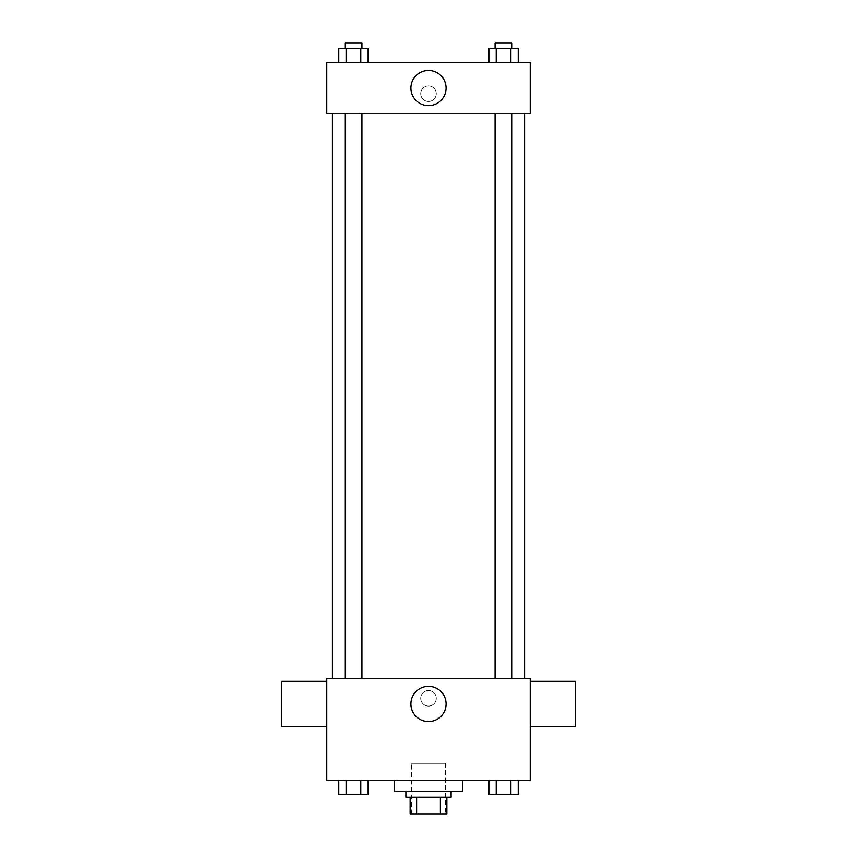 <?xml version="1.0" encoding="UTF-8"?>
<svg xmlns="http://www.w3.org/2000/svg" width="857" height="857" viewBox="0 0 857 857"><rect width="100%" height="100%" fill="white"/><g stroke="black" fill="none" stroke-linecap="round" stroke-linejoin="round"><path stroke-width="0.64" stroke-dasharray="4.29 3.21" d="M445.447 763.298L411.553 763.298L445.447 763.298L445.447 814.15L411.553 814.15L445.447 814.15M416.609 814.15L410.139 814.15L410.139 797.203L416.609 797.203L416.609 814.15L446.861 814.15M440.391 797.203L416.609 797.203L440.391 797.203L440.391 814.15M416.609 797.203L410.139 797.203M405.897 797.203L451.103 797.203M428.5 791.547L405.897 791.547L428.5 791.547M462.405 791.547L394.595 791.547M462.405 780.245L394.595 780.245L462.405 780.245M338.783 780.245L338.783 794.375L346.121 794.375L338.783 794.375L346.121 794.375L346.121 780.245L360.797 780.245L338.783 780.245L368.146 780.245L346.121 780.245L346.121 794.375L368.146 794.375L360.797 794.375L368.146 794.375L368.146 780.245L360.797 780.245L368.146 780.245L360.797 780.245L360.797 794.375L346.121 794.375L360.797 794.375L360.797 780.245L368.146 780.245L346.121 780.245L368.146 780.245M326.785 780.245L530.215 780.245L530.215 678.54L326.785 678.54L326.785 780.245M488.854 780.245L488.854 794.375L496.203 794.375L488.854 794.375L496.203 794.375L496.203 780.245L510.879 780.245L488.854 780.245L518.217 780.245L496.203 780.245L496.203 794.375L518.217 794.375L510.879 794.375L518.217 794.375L518.217 780.245L510.879 780.245L518.217 780.245L510.879 780.245L510.879 794.375L496.203 794.375L510.879 794.375L510.879 780.245L518.217 780.245L496.203 780.245L518.217 780.245M436.267 698.316A7.767 7.767 0 0 0 424.611 691.588A7.767 7.767 0 0 0 424.611 705.043A7.767 7.767 0 0 0 436.267 698.316A7.767 7.767 0 0 0 424.611 691.588A7.767 7.767 0 0 0 424.611 705.043A7.767 7.767 0 0 0 436.267 698.316M524.559 678.54L332.441 678.54L524.559 678.54M361.933 678.54L344.985 678.54L361.933 678.54L344.985 678.54L361.933 678.54L361.933 113.478L344.985 113.478L361.933 113.478M512.015 678.54L495.067 678.54L512.015 678.54L495.067 678.54L512.015 678.54L512.015 113.478L495.067 113.478L512.015 113.478M326.785 726.565L326.785 681.358L326.785 726.565M530.215 681.358L530.215 726.565L530.215 681.358M575.411 681.358L575.411 726.565M281.589 726.565L281.589 681.358M446.09 703.961A17.59 17.59 0 0 1 419.705 719.205A17.59 17.59 0 0 1 419.705 688.728A17.59 17.59 0 0 1 446.09 703.961M524.559 113.478L332.441 113.478L524.559 113.478M326.785 113.478L530.215 113.478L530.215 62.625L326.785 62.625L326.785 113.478M436.267 93.702A7.767 7.767 0 0 0 424.611 86.975A7.767 7.767 0 0 0 424.611 100.43A7.767 7.767 0 0 0 436.267 93.702A7.767 7.767 0 0 0 424.611 86.975A7.767 7.767 0 0 0 424.611 100.43A7.767 7.767 0 0 0 436.267 93.702M338.783 62.625L338.783 48.495L346.121 48.495L346.121 62.625L338.783 62.625L368.146 62.625L338.783 62.625L368.146 62.625L338.783 62.625L368.146 62.625L338.783 62.625L346.121 62.625L346.121 48.495L368.146 48.495L360.797 48.495L360.797 62.625L360.797 48.495L338.783 48.495L368.146 48.495L368.146 62.625M488.854 62.625L488.854 48.495L496.203 48.495L496.203 62.625L488.854 62.625L518.217 62.625L488.854 62.625L518.217 62.625L488.854 62.625L518.217 62.625L488.854 62.625L496.203 62.625L496.203 48.495L518.217 48.495L510.879 48.495L510.879 62.625L510.879 48.495L488.854 48.495L518.217 48.495L518.217 62.625M326.785 101.48L326.796 85.936L326.785 101.48M530.215 85.936L530.204 101.48L530.215 85.936M446.09 88.057A17.59 17.59 0 0 1 419.705 103.29A17.59 17.59 0 0 1 419.705 72.813A17.59 17.59 0 0 1 446.09 88.057M512.015 48.495L495.067 48.495L512.015 48.495L495.067 48.495L512.015 48.495L512.015 42.85L495.067 42.85L512.015 42.85L495.067 42.85L495.067 48.495M361.933 48.495L344.985 48.495L361.933 48.495L344.985 48.495L361.933 48.495L361.933 42.85L344.985 42.85L361.933 42.85L344.985 42.85L344.985 48.495M510.879 48.495L510.879 62.625M496.203 48.495L496.203 62.625M360.797 48.495L360.797 62.625M346.121 48.495L346.121 62.625M512.015 794.375L495.067 794.375M361.933 794.375L344.985 794.375M510.879 780.245L510.879 794.375M496.203 780.245L496.203 794.375M360.797 780.245L360.797 794.375M346.121 780.245L346.121 794.375M411.553 814.15L411.553 763.298M344.985 113.478L344.985 678.54M495.067 113.478L495.067 678.54"/><path stroke-width="1.29" d="M440.391 797.203L440.391 814.15L410.139 814.15L410.139 797.203M440.391 814.15L446.861 814.15L446.861 797.203L446.861 814.15M451.103 791.547L451.103 797.203L405.897 797.203L405.897 791.547M416.609 797.203L416.609 814.15M394.595 780.245L394.595 791.547L462.405 791.547L462.405 780.245M530.215 780.245L326.785 780.245L326.785 678.54L530.215 678.54L530.215 780.245M446.09 703.961A17.59 17.59 0 0 1 419.705 719.205A17.59 17.59 0 0 1 419.705 688.728A17.59 17.59 0 0 1 446.09 703.961M530.215 726.565L575.411 726.565L575.411 681.358L530.215 681.358M326.785 681.358L281.589 681.358L281.589 726.565L326.785 726.565M524.559 113.478L524.559 678.54M495.067 678.54L495.067 113.478M361.933 113.478L361.933 678.54M530.215 113.478L326.785 113.478L326.785 62.625L530.215 62.625L530.215 113.478M446.09 88.057A17.59 17.59 0 0 1 419.705 103.29A17.59 17.59 0 0 1 419.705 72.813A17.59 17.59 0 0 1 446.09 88.057M518.217 62.625L518.217 48.495L488.854 48.495L488.854 62.625M510.879 48.495L510.879 62.625M496.203 48.495L496.203 62.625M495.067 48.495L495.067 42.85L512.015 42.85L512.015 48.495M368.146 62.625L368.146 48.495L338.783 48.495L338.783 62.625M360.797 48.495L360.797 62.625M346.121 48.495L346.121 62.625M344.985 48.495L344.985 42.85L361.933 42.85L361.933 48.495M518.217 780.245L518.217 794.375L488.854 794.375L488.854 780.245M510.879 780.245L510.879 794.375M496.203 780.245L496.203 794.375M512.015 794.375L495.067 794.375M368.146 780.245L368.146 794.375L338.783 794.375L338.783 780.245M360.797 780.245L360.797 794.375M346.121 780.245L346.121 794.375M361.933 794.375L344.985 794.375M332.441 113.478L332.441 678.54M512.015 678.54L512.015 113.478M344.985 113.478L344.985 678.54"/></g></svg>
